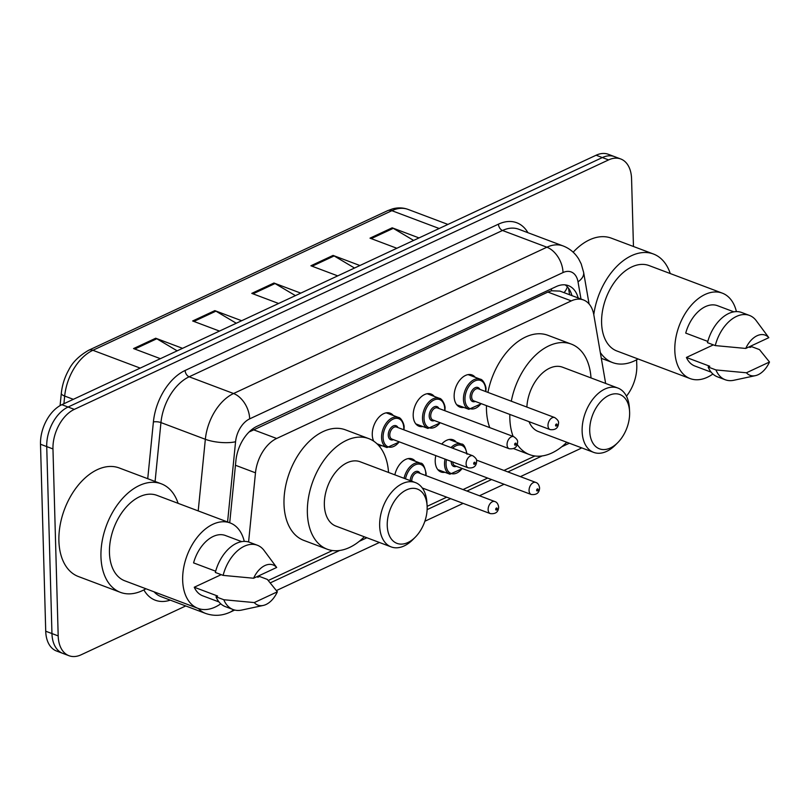 <?xml version="1.0" encoding="UTF-8"?>
<svg xmlns="http://www.w3.org/2000/svg" width="810" height="810" viewBox="0 0 810 810"><rect width="100%" height="100%" fill="white"/><g stroke="black" fill="none" stroke-linecap="round" stroke-linejoin="round"><path stroke-width="1.21" d="M373.714 441.166A17.182 10.864 -69.4 0 1 372.266 434.767A17.182 10.864 -69.4 0 1 378.057 418.203A17.182 10.864 -69.4 0 1 390.147 413.171A17.182 10.864 -69.4 0 1 393.306 415.51M422.881 426.546A17.182 10.864 -69.4 0 1 418.972 426.212A17.182 10.864 -69.4 0 1 413.201 415.662A17.182 10.864 -69.4 0 1 418.993 399.087A17.182 10.864 -69.4 0 1 431.082 394.055A17.182 10.864 -69.4 0 1 434.241 396.394M463.826 407.43A17.182 10.864 -69.4 0 1 459.908 407.106A17.182 10.864 -69.4 0 1 454.147 396.546A17.182 10.864 -69.4 0 1 459.928 379.971A17.182 10.864 -69.4 0 1 472.017 374.939A17.182 10.864 -69.4 0 1 475.176 377.278M444.903 472.301A17.182 10.864 -69.4 0 1 440.984 471.977A17.182 10.864 -69.4 0 1 435.213 461.416A17.182 10.864 -69.4 0 1 435.81 455.615M441.693 444.062A17.182 10.864 -69.4 0 1 453.094 439.81A17.182 10.864 -69.4 0 1 456.253 442.149M394.845 474.842A17.182 10.864 -69.4 0 1 412.158 458.926A17.182 10.864 -69.4 0 1 415.317 461.265M605.647 383.444L593.811 314.847A32.218 20.361 110.6 0 0 583.473 299.963L559.953 291.104L551.569 290.78L547.884 292.076L249.591 431.781A32.218 20.959 65 0 0 249.581 431.517M268.221 580.426A32.218 20.361 110.6 0 0 270.024 579.676L332.464 550.527M583.473 299.963A32.218 20.361 110.6 0 0 571.303 300.895L276.645 438.483A32.218 20.361 110.6 0 0 255.484 472.817L248.589 541.981M427.123 506.331L446.705 497.188M463.036 489.564L487.64 478.072M503.972 470.448L534.944 455.99M381.945 445.662A17.182 10.864 -69.4 0 1 378.716 445.551M185.743 605.951L81.172 654.774A32.218 20.361 -69.4 0 1 68.992 655.715A32.218 20.361 -69.4 0 1 58.188 635.911L52.964 448.942A32.218 20.361 -69.4 0 1 74.317 409.374L608.583 159.914A32.218 20.361 -69.4 0 1 620.754 158.983A32.218 20.361 -69.4 0 1 631.567 178.777L633.46 246.493M636.62 359.802L636.792 365.755A32.218 20.361 -69.4 0 1 626.434 396.201M68.992 655.715L56.538 651.017A32.218 20.361 -69.4 0 1 45.724 631.223L40.5 444.244L46.727 446.593A32.218 20.361 -69.4 0 1 68.08 407.025L602.346 157.565A32.218 20.361 -69.4 0 1 614.527 156.634A32.218 20.361 -69.4 0 0 602.346 157.565L68.08 407.025A32.218 20.361 -69.4 0 0 46.727 446.593L51.951 633.572L46.727 446.593L52.964 448.942M62.765 653.366A32.218 20.361 -69.4 0 1 51.951 633.572A32.218 20.361 -69.4 0 0 62.765 653.366M578.178 297.958A32.218 20.361 110.6 0 0 568.397 285.636A32.218 20.361 110.6 0 0 556.227 286.578L257.064 426.262A32.218 20.361 110.6 0 0 235.912 460.596L229.716 522.774M565.127 284.867A32.218 20.361 -69.4 0 1 571.941 295.62M40.5 444.244A32.218 20.361 -69.4 0 1 61.854 404.686L596.12 155.226A32.218 20.361 -69.4 0 1 608.29 154.285L620.754 158.983M413.637 240.428L393.265 228.339A8.596 5.589 -115 0 0 392.182 227.812L419.013 237.917M396.839 248.265L370.008 238.16L392.182 227.812M236.287 323.241L215.916 311.151A8.596 5.589 -115 0 0 214.832 310.625L241.663 320.73M219.49 331.077L192.659 320.973L214.832 310.625M177.167 350.841L156.796 338.752A8.596 5.589 -115 0 0 155.712 338.226L182.544 348.33M160.37 358.678L133.549 348.573L155.712 338.226M354.517 268.029L334.145 255.94A8.596 5.589 -115 0 0 333.062 255.413L359.893 265.518M337.729 275.876L310.898 265.771L333.062 255.413M295.407 295.63L275.035 283.541A8.596 5.589 -115 0 0 273.952 283.024L300.773 293.129M278.61 303.477L251.778 293.372L273.952 283.024M145.932 588.769A57.996 36.653 -69.4 0 1 120.417 592.353A57.996 36.653 -69.4 0 1 100.956 556.713A57.996 36.653 -69.4 0 1 120.498 500.803A57.996 36.653 -69.4 0 1 161.301 483.813A57.996 36.653 -69.4 0 1 178.109 503.344M120.417 592.353L78.357 576.517A57.996 36.653 -69.4 0 1 58.897 540.878A57.996 36.653 -69.4 0 1 78.438 484.957A57.996 36.653 -69.4 0 1 119.242 467.967L161.301 483.813M220.755 603.804A45.643 28.846 -69.4 0 1 197.984 608.371A45.643 28.846 -69.4 0 1 182.665 580.324A45.643 28.846 -69.4 0 1 198.045 536.311A45.643 28.846 -69.4 0 1 230.161 522.946A45.643 28.846 -69.4 0 1 244.266 541.404M197.984 608.371L124.77 580.8A45.643 28.846 -69.4 0 1 109.451 552.744A45.643 28.846 -69.4 0 1 124.831 508.741A45.643 28.846 -69.4 0 1 156.948 495.366L230.161 522.946M215.662 571.212L193.58 562.899A32.218 20.361 -69.4 0 1 225.433 535.511L241.724 541.647M253.601 578.239A21.475 13.578 -69.4 0 1 276.676 567.466L253.601 578.239L223.114 575.383A34.364 21.718 -69.4 0 1 257.337 545.231A34.364 21.718 -69.4 0 1 264.1 550.476L276.676 567.466M223.114 575.383L215.328 572.447A34.364 21.718 -69.4 0 1 249.551 542.295L257.337 545.231M263.25 605.445A21.475 13.578 -69.4 0 1 254.279 602.579L277.354 591.806A21.475 13.578 -69.4 0 1 263.25 605.445L241.653 610.072A34.364 21.718 -69.4 0 1 233.118 609.555A34.364 21.718 -69.4 0 1 223.803 599.734L216.007 596.798L217.627 596.038L194.258 587.24L221.201 574.665M219.004 601.952L202.713 595.816A32.218 20.361 -69.4 0 1 194.258 587.24M256.729 576.771L257.934 577.226L259.544 576.467L267.33 579.403L277.354 591.806M254.279 602.579L223.803 599.734M233.118 609.555L225.322 606.619A34.364 21.718 -69.4 0 1 216.007 596.798M427.153 506.908A28.998 18.326 -69.4 0 1 415.267 537.192A28.998 18.326 -69.4 0 1 387.241 525.538A28.998 18.326 -69.4 0 1 406.033 490.131A28.998 18.326 -69.4 0 1 427.103 505.784A28.998 18.326 -69.4 0 1 427.153 506.908M415.267 537.192L412.867 539.612A34.364 21.718 -69.4 0 1 391.19 546.912A34.364 21.718 -69.4 0 1 379.657 525.791A34.364 21.718 -69.4 0 1 391.24 492.662A34.364 21.718 -69.4 0 1 415.419 482.588A34.364 21.718 -69.4 0 1 426.89 502.392L427.103 505.784M415.419 482.588L360.116 461.761A34.364 21.718 110.6 0 0 335.937 471.825A34.364 21.718 110.6 0 0 324.354 504.964A34.364 21.718 110.6 0 0 335.887 526.085L391.19 546.912M364.308 536.787A59.069 37.331 -69.4 0 1 327.189 549.2A59.069 37.331 -69.4 0 1 307.365 512.902A59.069 37.331 -69.4 0 1 327.27 455.949A59.069 37.331 -69.4 0 1 368.823 438.645A59.069 37.331 -69.4 0 1 388.537 472.463M327.189 549.2L303.821 540.402A59.069 37.331 -69.4 0 1 283.996 504.103A59.069 37.331 -69.4 0 1 303.902 447.15A59.069 37.331 -69.4 0 1 345.455 429.847L368.823 438.645M629.623 412.361A28.998 18.326 -69.4 0 1 617.746 442.655A28.998 18.326 -69.4 0 1 589.721 431.001A28.998 18.326 -69.4 0 1 608.512 395.594A28.998 18.326 -69.4 0 1 629.572 411.247A28.998 18.326 -69.4 0 1 629.623 412.361M617.746 442.655L615.347 445.065A34.364 21.718 -69.4 0 1 593.659 452.375A34.364 21.718 -69.4 0 1 582.127 431.254A34.364 21.718 -69.4 0 1 593.71 398.115A34.364 21.718 -69.4 0 1 617.888 388.051A34.364 21.718 -69.4 0 1 629.37 407.845L629.572 411.247M529.021 421.656A34.364 21.718 110.6 0 0 538.366 431.548L593.659 452.375M566.777 442.25A59.069 37.331 -69.4 0 1 529.659 454.663A59.069 37.331 -69.4 0 1 517.246 444.528M513.125 436.428A59.069 37.331 -69.4 0 1 509.834 418.365A59.069 37.331 -69.4 0 1 509.834 414.426M489.756 427.629A59.069 37.331 -69.4 0 1 486.466 409.566A59.069 37.331 -69.4 0 1 486.466 405.628M617.888 388.051L562.596 367.224A34.364 21.718 110.6 0 0 526.875 407.076M511.302 401.213A59.069 37.331 -69.4 0 1 571.303 344.108A59.069 37.331 -69.4 0 1 591.006 377.926M487.934 392.415A59.069 37.331 -69.4 0 1 547.935 335.31L571.303 344.108M638.077 358.972A57.996 36.653 -69.4 0 1 612.562 362.566A57.996 36.653 -69.4 0 1 600.311 352.512M712.901 374.007A45.643 28.846 -69.4 0 1 690.13 378.584A45.643 28.846 -69.4 0 1 674.811 350.527A45.643 28.846 -69.4 0 1 690.191 306.524A45.643 28.846 -69.4 0 1 722.307 293.149A45.643 28.846 -69.4 0 1 736.412 311.607M690.13 378.584L616.916 351.003A45.643 28.846 -69.4 0 1 601.597 322.957A45.643 28.846 -69.4 0 1 616.977 278.944A45.643 28.846 -69.4 0 1 649.094 265.579L722.307 293.149M707.808 341.425L685.726 333.102A32.218 20.361 -69.4 0 1 717.579 305.714L733.87 311.85M745.747 348.442A21.475 13.578 -69.4 0 1 768.822 337.669L745.747 348.442L715.26 345.587A34.364 21.718 -69.4 0 1 749.483 315.434A34.364 21.718 -69.4 0 1 756.246 320.689L768.822 337.669M715.26 345.587L707.474 342.66A34.364 21.718 -69.4 0 1 741.697 312.508L749.483 315.434M755.396 375.648A21.475 13.578 -69.4 0 1 746.425 372.782L769.5 362.009A21.475 13.578 -69.4 0 1 755.396 375.648L733.799 380.275A34.364 21.718 -69.4 0 1 725.264 379.758A34.364 21.718 -69.4 0 1 715.949 369.937L708.153 367.001L709.773 366.252L686.404 357.453L713.347 344.868M711.15 372.154L694.858 366.019A32.218 20.361 -69.4 0 1 686.404 357.453M748.875 346.974L750.08 347.429L751.69 346.68L759.476 349.606L769.5 362.009M593.781 314.695A57.996 36.653 -69.4 0 1 653.447 254.016A57.996 36.653 -69.4 0 1 670.255 273.547M573.166 252.214A57.996 36.653 -69.4 0 1 611.388 238.18L653.447 254.016M746.425 372.782L715.949 369.937M725.264 379.758L717.468 376.832A34.364 21.718 -69.4 0 1 708.153 367.001M551.387 288.836A32.218 20.959 65 0 1 551.569 290.78M567.324 286.791A32.218 17 170.2 0 1 564.054 292.643M235.447 465.264L255.484 472.817M253.226 429.664L276.645 438.483M547.884 292.076L571.303 300.895M233.442 609.677A21.475 13.973 -115 0 1 230.253 612.117C222.051 615.904 213.799 616.319 205.477 613.383A42.96 27.155 -69.4 0 1 198.44 608.543M170.282 600.129A48.327 30.547 -69.4 0 1 143.886 589.903M154.052 591.827A42.96 27.155 110.6 0 0 161.079 596.666L205.477 613.383M147.734 478.7L153.394 421.959A48.327 30.547 -69.4 0 1 185.125 370.464L498.474 224.147A48.327 30.547 -69.4 0 1 527.938 232.703M74.317 409.374L61.854 404.686M58.188 635.911L45.724 631.223M608.583 159.914L596.12 155.226M198.207 510.908L205.345 439.293L160.947 422.577L155.085 481.464M580.983 299.022L578.026 281.85A21.475 13.578 110.6 0 0 563.021 272.555L249.672 418.861A21.475 13.578 110.6 0 0 235.568 441.754A21.475 6.48 -174.3 0 1 205.345 439.293A42.96 27.155 -69.4 0 1 233.553 393.518L189.155 376.792A42.96 27.155 110.6 0 0 160.947 422.577A5.366 1.62 5.7 0 0 153.394 421.959M249.672 418.861A21.475 13.973 -115 0 0 233.553 393.518L546.902 247.212L502.504 230.485L189.155 376.792A5.366 3.493 65 0 1 185.125 370.464M563.021 272.555A21.475 13.973 -115 0 0 546.902 247.212A42.96 27.155 -69.4 0 1 563.132 245.956L518.734 229.24A42.96 27.155 110.6 0 0 502.504 230.485A5.366 3.493 65 0 1 498.474 224.147M235.568 441.754L227.58 521.974M270.317 582.846L339.633 550.486M359.286 541.313L366.879 537.759M427.123 509.632L450.623 498.656M466.945 491.032L491.559 479.54M507.89 471.926L542.103 455.949M561.755 446.766L569.359 443.222M589.072 303.952L583.615 272.332A21.475 11.33 170.2 0 1 578.026 281.85M581.722 447.879L579.039 449.267A21.475 13.973 -115 0 0 581.337 447.738M140.201 368.104L92.887 350.284A10.743 6.986 -115 0 0 88.614 350.284L387.595 210.681A10.743 6.986 65 0 1 391.868 210.681L92.887 350.284A42.96 27.155 110.6 0 0 64.678 396.06A10.743 3.24 -174.3 0 1 61.317 393.285C62.178 385.013 64.689 377.166 68.84 369.755C72.495 362.323 79.086 355.833 88.614 350.284M387.595 210.681L392.577 208.858C397.983 207.411 403.157 207.603 408.098 209.425A42.96 27.155 110.6 0 0 391.868 210.681L439.182 228.501M73.335 399.32L64.678 396.06L63.909 403.724M275.035 283.541L253.003 293.827M215.916 311.151L193.884 321.438M156.796 338.752L134.774 349.039M334.145 255.94L312.123 266.227M393.265 228.339L371.233 238.626M404.068 478.315A16.109 10.186 -69.4 0 1 420.35 463.158C422.648 462.773 424.561 466.175 426.09 473.374L426.019 475.622M425.756 475.521A15.036 9.507 110.6 0 0 425.797 473.698A15.036 9.507 110.6 0 0 416.704 464.302A15.036 9.507 110.6 0 0 405.506 478.862M422.283 487.984L490.283 513.601A6.439 4.07 -69.4 0 1 488.126 509.642A6.439 4.07 -69.4 0 1 490.293 503.425A6.439 4.07 -69.4 0 1 494.829 501.542L418.497 472.787A6.439 4.07 110.6 0 0 413.961 474.68A6.439 4.07 110.6 0 0 411.794 480.887A6.439 4.07 110.6 0 0 411.814 481.231M497.188 508.69A1.073 0.678 110.6 0 0 495.71 509.379A1.073 0.678 110.6 0 0 497.188 508.69M410.275 480.654A7.513 4.749 -69.4 0 1 414.204 472.351A7.513 4.749 -69.4 0 1 420.015 473.354M437.825 469.638L449.935 474.194A16.109 10.186 -69.4 0 1 444.528 464.292A16.109 10.186 -69.4 0 1 445.034 459.088M451.018 447.576A16.109 10.186 -69.4 0 1 461.285 444.042C463.583 443.657 465.497 447.059 467.026 454.258M466.661 453.468A15.036 9.507 110.6 0 0 452.587 448.163M446.462 459.634A15.036 9.507 110.6 0 0 446.047 464.241A15.036 9.507 110.6 0 0 451.686 473.668A15.036 9.507 110.6 0 0 462.156 468.464M456.405 466.307A7.513 4.749 -69.4 0 1 451.21 461.832A7.513 4.749 -69.4 0 1 451.21 461.416M452.739 461.994A6.439 4.07 110.6 0 0 454.896 465.74L531.218 494.485A6.439 4.07 -69.4 0 1 529.062 490.526A6.439 4.07 -69.4 0 1 531.228 484.309A6.439 4.07 -69.4 0 1 535.764 482.426C537.81 483.013 539.085 484.866 539.602 487.954C539.349 492.895 536.554 495.072 531.218 494.485M538.124 489.574A1.073 0.678 110.6 0 0 536.645 490.263A1.073 0.678 110.6 0 0 538.124 489.574M399.462 441.926L386.977 447.555A16.109 10.186 -69.4 0 1 381.571 437.653A16.109 10.186 -69.4 0 1 386.998 422.121A16.109 10.186 -69.4 0 1 398.338 417.403L386.228 412.847M403.744 429.766A15.036 9.507 110.6 0 0 403.785 427.943A15.036 9.507 110.6 0 0 393.052 419.134A15.036 9.507 110.6 0 0 383.089 437.602A15.036 9.507 110.6 0 0 388.729 447.029A15.036 9.507 110.6 0 0 399.198 441.825M393.457 439.668A7.513 4.749 -69.4 0 1 388.263 435.183A7.513 4.749 -69.4 0 1 392.08 426.678A7.513 4.749 -69.4 0 1 397.993 427.599M396.485 427.032A6.439 4.07 110.6 0 0 391.949 428.925A6.439 4.07 110.6 0 0 389.782 435.132A6.439 4.07 110.6 0 0 391.939 439.091L468.271 467.846A6.439 4.07 -69.4 0 1 466.104 463.887A6.439 4.07 -69.4 0 1 468.281 457.67A6.439 4.07 -69.4 0 1 472.817 455.787L396.485 427.032M473.698 463.624A1.073 0.678 110.6 0 0 475.176 462.935A1.073 0.678 110.6 0 0 473.698 463.624M440.407 422.81L427.913 428.439A16.109 10.186 -69.4 0 1 422.506 418.537A16.109 10.186 -69.4 0 1 427.943 403.005A16.109 10.186 -69.4 0 1 439.273 398.287L427.164 393.731M444.68 410.65A15.036 9.507 110.6 0 0 444.72 408.827A15.036 9.507 110.6 0 0 433.988 400.018A15.036 9.507 110.6 0 0 424.025 418.486A15.036 9.507 110.6 0 0 429.664 427.913A15.036 9.507 110.6 0 0 440.134 422.709M434.393 420.552A7.513 4.749 -69.4 0 1 429.199 416.067A7.513 4.749 -69.4 0 1 433.016 407.562A7.513 4.749 -69.4 0 1 438.939 408.493M437.42 407.916A6.439 4.07 110.6 0 0 432.894 409.809A6.439 4.07 110.6 0 0 430.717 416.016A6.439 4.07 110.6 0 0 432.884 419.985L509.207 448.73A6.439 4.07 -69.4 0 1 507.05 444.771A6.439 4.07 -69.4 0 1 509.217 438.554A6.439 4.07 -69.4 0 1 513.753 436.671L437.42 407.916M514.633 444.508A1.073 0.678 110.6 0 0 516.112 443.819A1.073 0.678 110.6 0 0 514.633 444.508M481.342 403.704L468.858 409.323A16.109 10.186 -69.4 0 1 463.452 399.421A16.109 10.186 -69.4 0 1 468.879 383.889A16.109 10.186 -69.4 0 1 480.208 379.171L468.109 374.615M485.615 391.534A15.036 9.507 110.6 0 0 485.656 389.711A15.036 9.507 110.6 0 0 474.933 380.913A15.036 9.507 110.6 0 0 464.97 399.37A15.036 9.507 110.6 0 0 470.61 408.797A15.036 9.507 110.6 0 0 481.079 403.603M475.328 401.436A7.513 4.749 -69.4 0 1 470.134 396.961A7.513 4.749 -69.4 0 1 473.961 388.446A7.513 4.749 -69.4 0 1 479.874 389.377M478.366 388.8A6.439 4.07 110.6 0 0 473.83 390.693A6.439 4.07 110.6 0 0 471.653 396.9A6.439 4.07 110.6 0 0 473.82 400.869L550.142 429.614A6.439 4.07 -69.4 0 1 547.985 425.655A6.439 4.07 -69.4 0 1 550.152 419.438A6.439 4.07 -69.4 0 1 554.688 417.555L478.366 388.8M555.569 425.392A1.073 0.678 110.6 0 0 557.047 424.703A1.073 0.678 110.6 0 0 555.569 425.392M569.612 294.739L568.478 288.178M583.615 272.332L581.195 263.898L578.765 259.109C574.978 252.933 569.774 248.548 563.132 245.956M230.253 612.117L234.697 610.041M276.463 590.541L379.404 542.477M424.855 521.255L463.148 503.375M479.469 495.75L504.083 484.258M520.405 476.634L579.039 449.267M60.082 405.608L61.317 393.285M408.098 209.425L447.91 224.421M529.659 454.663L513.601 448.618M612.562 362.566L601.314 358.324M494.829 501.542C496.864 502.129 498.15 503.972 498.666 507.07C498.413 512.011 495.619 514.188 490.283 513.601M420.35 463.158L408.24 458.602M535.764 482.426L476.503 460.1M461.285 444.042L449.185 439.486M449.935 474.194L462.419 468.565M404.008 429.867L404.079 427.619C404.706 425.291 401.436 417.494 398.338 417.403M468.271 467.846C473.607 468.433 476.401 466.256 476.644 461.315C476.999 459.634 475.723 457.792 472.817 455.787M386.977 447.555L377.014 443.799M444.943 410.751L445.014 408.503C445.642 406.175 442.371 398.378 439.273 398.287M509.207 448.73C514.542 449.317 517.337 447.14 517.59 442.199C517.944 440.518 516.659 438.676 513.753 436.671M427.913 428.439L415.813 423.883M485.889 391.635L485.949 389.387C486.577 387.058 483.317 379.272 480.208 379.171M550.142 429.614C555.478 430.201 558.272 428.024 558.525 423.083C558.88 421.402 557.604 419.56 554.688 417.555M468.858 409.323L456.749 404.767"/></g></svg>
